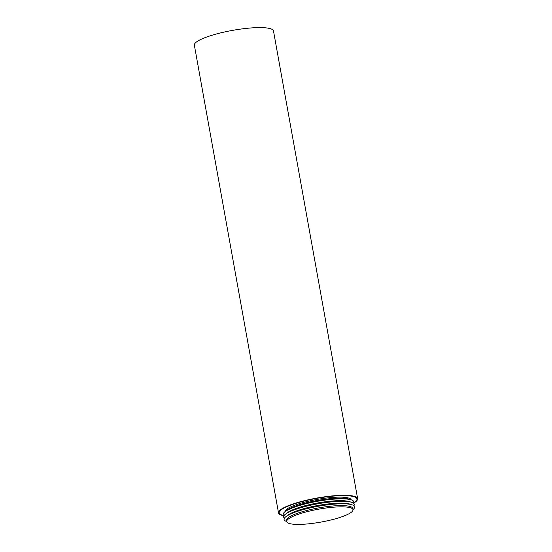 <?xml version="1.0" encoding="UTF-8"?>
<svg xmlns="http://www.w3.org/2000/svg" width="552" height="552" viewBox="0 0 552 552"><rect width="100%" height="100%" fill="white"/><g stroke="black" fill="none" stroke-linecap="round" stroke-linejoin="round"><path stroke-width="0.83" d="M353.515 503.203A40.199 7.825 169.8 0 0 357.641 498.67A40.199 7.825 169.8 0 0 316.689 498.09A40.199 7.825 169.8 0 0 278.512 512.911A40.199 7.825 169.8 0 0 283.963 515.72M356.516 498.049A39.427 7.673 169.8 0 0 356.468 497.987A39.427 7.673 169.8 0 0 336.658 495.737A39.427 7.673 169.8 0 0 279.374 511.863A39.427 7.673 169.8 0 0 279.353 511.932M357.641 498.67L273.488 30.96A40.199 7.825 169.8 0 0 232.537 30.381A40.199 7.825 169.8 0 0 194.359 45.195L278.512 512.911M283.79 515.533A39.502 7.687 -10.2 0 1 279.326 512.001A39.502 7.687 -10.2 0 1 336.713 495.848A39.502 7.687 -10.2 0 1 356.564 498.104A39.502 7.687 -10.2 0 1 353.604 502.969M351.217 499.85A33.672 6.555 169.8 0 0 333.967 497.331A33.672 6.555 169.8 0 0 284.949 511.773M335.713 507.033A33.672 6.555 169.8 0 0 302.42 512.974A33.672 6.555 169.8 0 0 286.709 521.585A33.672 6.555 169.8 0 0 321.009 522.075A33.672 6.555 169.8 0 0 352.983 509.662A33.672 6.555 169.8 0 0 335.713 507.033M353.48 503.182A35.894 6.983 169.8 0 0 351.258 499.864L349.009 499.146A33.672 6.555 169.8 0 0 334.153 498.373A33.672 6.555 169.8 0 0 286.771 510.345L284.915 511.801A35.894 6.983 169.8 0 0 283.983 515.685M351.258 499.864A35.894 6.983 169.8 0 0 335.423 499.042A35.894 6.983 169.8 0 0 284.915 511.801M353.929 505.66A35.894 6.983 169.8 0 0 351.707 502.341L349.457 501.616A33.672 6.555 169.8 0 0 334.602 500.85A33.672 6.555 169.8 0 0 287.212 512.815L285.356 514.278A35.894 6.983 169.8 0 0 284.432 518.162M351.707 502.341A35.894 6.983 169.8 0 0 335.871 501.52A35.894 6.983 169.8 0 0 285.356 514.278M352.969 509.565L352.997 509.544A35.894 6.983 169.8 0 0 352.148 504.818L349.899 504.093A33.672 6.555 169.8 0 0 335.043 503.32A33.672 6.555 169.8 0 0 287.661 515.292L285.805 516.755A35.894 6.983 169.8 0 0 286.654 521.481L286.688 521.488M352.148 504.818A35.894 6.983 169.8 0 0 336.313 503.997A35.894 6.983 169.8 0 0 285.805 516.755M352.983 509.662L352.762 508.42A33.672 6.555 169.8 0 0 335.492 505.798A33.672 6.555 169.8 0 0 302.192 511.738A33.672 6.555 169.8 0 0 286.481 520.35L286.709 521.585"/></g></svg>
